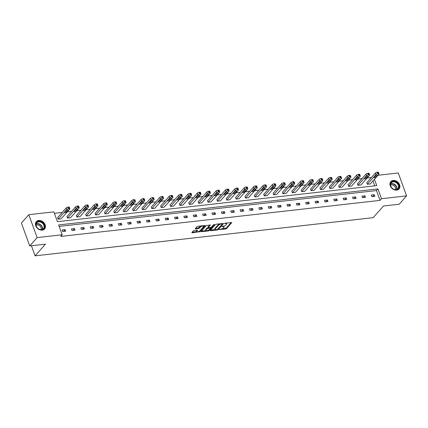 <?xml version="1.0" encoding="UTF-8"?>
<svg xmlns="http://www.w3.org/2000/svg" width="428" height="428" viewBox="0 0 428 428"><rect width="100%" height="100%" fill="white"/><g stroke="black" fill="none" stroke-linecap="round" stroke-linejoin="round"><path stroke-width="0.64" d="M219.168 229.542L225.642 229.017L226.519 228.622L231.805 222.56L225.176 223.175L224.518 223.571L225.583 223.539A2.22 0.802 160 0 1 226.738 223.828A2.22 0.802 160 0 1 226.54 224.374L226.107 224.866A2.22 0.802 160 0 1 223.293 226.128L221.865 226.498L222.886 226.589A2.22 0.802 160 0 1 224.042 226.877A2.22 0.802 160 0 1 223.844 227.423L223.405 227.915A2.22 0.802 160 0 1 220.591 229.173L219.168 229.542M38.707 220.468A5.511 4.275 -138.5 0 1 44.405 223.341A5.511 4.275 -138.5 0 1 44.587 228.948A5.511 4.275 -138.5 0 1 42.217 230.125A5.511 4.275 -138.5 0 1 36.519 227.252A5.511 4.275 -138.5 0 1 36.337 221.645A5.511 4.275 -138.5 0 1 38.707 220.468M393.172 180.456A5.511 4.275 -138.5 0 1 398.869 183.328A5.511 4.275 -138.5 0 1 399.051 188.935A5.511 4.275 -138.5 0 1 396.681 190.107A5.511 4.275 -138.5 0 1 390.983 187.234A5.511 4.275 -138.5 0 1 390.801 181.633A5.511 4.275 -138.5 0 1 393.172 180.456M194.173 230.494L193.29 230.885L191.824 232.538L192.124 232.8L199.962 231.623L205.247 225.556L197.929 226.251L197.046 226.642L195.216 228.814L198.555 228.568L200.315 227.182A1.856 0.669 160 0 1 202.177 226.219A1.856 0.669 160 0 1 203.632 226.369A1.856 0.669 160 0 1 203.466 226.824L200.026 230.708A1.856 0.669 160 0 1 198.164 231.671A1.856 0.669 160 0 1 196.709 231.521A1.856 0.669 160 0 1 196.875 231.061L197.511 230.248L197.148 230.157L194.173 230.494M377.999 175.277L398.27 172.987L406.6 195.88L399.212 204.226L383.504 205.996L373.163 217.675L35.096 255.837L45.438 244.158L29.73 245.934L37.124 237.588L28.788 214.696L53.864 211.865L57.432 221.672L376.763 185.624L374.452 179.279M406.6 195.88L381.525 198.71L377.956 188.903L58.625 224.951L62.194 234.758L37.124 237.588M62.194 234.758L60.717 236.427L380.048 200.379L381.525 198.71M210.159 230.473L210.458 230.729L217.413 229.948L218.296 229.552L223.577 223.486L216.263 224.181L215.38 224.577L210.159 230.473M208.249 230.981L200.93 231.676L206.216 225.609L210.432 224.968L208.19 227.701L210.528 227.568L211.405 227.177L213.609 224.684L214.482 224.475L209.126 230.585L208.249 230.981L208.035 230.398M29.73 245.934L21.4 223.042L28.788 214.696M31.421 245.742L35.096 255.837M79.228 207.735A1.412 0.508 160 0 1 79.105 208.083L70.529 217.766L67.522 218.109L66.961 216.563L75.537 206.879A1.412 0.508 -20 0 1 77.329 206.077L77.928 206.007A1.412 0.508 -20 0 1 78.666 206.189L79.228 207.735A1.412 0.508 160 0 0 78.495 207.553L77.891 207.623A1.412 0.508 160 0 0 76.098 208.425L75.537 206.879M97.969 205.622A1.412 0.508 160 0 1 97.841 205.97L89.265 215.653L86.263 215.99L85.696 214.444L94.278 204.761A1.412 0.508 -20 0 1 96.07 203.958L96.669 203.889A1.412 0.508 -20 0 1 97.402 204.076L97.969 205.622A1.412 0.508 160 0 0 97.231 205.44L96.632 205.504A1.412 0.508 160 0 0 94.839 206.307L94.278 204.761M116.705 203.509A1.412 0.508 160 0 1 116.582 203.856L108 213.54L104.999 213.877L104.437 212.331L113.013 202.647A1.412 0.508 -20 0 1 114.806 201.845L115.405 201.775A1.412 0.508 -20 0 1 116.143 201.963L116.705 203.509A1.412 0.508 160 0 0 115.972 203.321L115.367 203.391A1.412 0.508 160 0 0 113.575 204.193L113.013 202.647M135.446 201.39A1.412 0.508 160 0 1 135.318 201.738L126.742 211.421L123.74 211.764L123.173 210.212L131.754 200.529A1.412 0.508 -20 0 1 133.547 199.726L134.146 199.662A1.412 0.508 -20 0 1 134.879 199.844L135.446 201.39A1.412 0.508 160 0 0 134.708 201.208L134.108 201.272A1.412 0.508 160 0 0 132.316 202.08L131.754 200.529M154.182 199.277A1.412 0.508 160 0 1 154.059 199.625L145.477 209.308L142.476 209.645L141.914 208.099L150.49 198.415A1.412 0.508 -20 0 1 152.282 197.613L152.882 197.543A1.412 0.508 -20 0 1 153.62 197.731L154.182 199.277A1.412 0.508 160 0 0 153.443 199.09L152.844 199.159A1.412 0.508 160 0 0 151.052 199.962L150.49 198.415M172.923 197.158A1.412 0.508 160 0 1 172.794 197.506L164.218 207.189L161.217 207.532L160.65 205.986L169.226 196.302A1.412 0.508 -20 0 1 171.018 195.5L171.623 195.43A1.412 0.508 -20 0 1 172.356 195.612L172.923 197.158A1.412 0.508 160 0 0 172.184 196.976L171.585 197.046A1.412 0.508 160 0 0 169.793 197.848L169.226 196.302M191.658 195.045A1.412 0.508 160 0 1 191.53 195.393L182.954 205.076L179.953 205.413L179.391 203.867L187.967 194.184A1.412 0.508 -20 0 1 189.759 193.381L190.358 193.317A1.412 0.508 -20 0 1 191.097 193.499L191.658 195.045A1.412 0.508 160 0 0 190.92 194.863L190.321 194.927A1.412 0.508 160 0 0 188.529 195.73L187.967 194.184M210.399 192.932A1.412 0.508 160 0 1 210.271 193.279L201.695 202.963L198.694 203.3L198.127 201.754L206.703 192.07A1.412 0.508 -20 0 1 208.495 191.268L209.099 191.198A1.412 0.508 -20 0 1 209.832 191.386L210.399 192.932A1.412 0.508 160 0 0 209.661 192.744L209.062 192.814A1.412 0.508 160 0 0 207.27 193.617L206.703 192.07M229.135 190.813A1.412 0.508 160 0 1 229.007 191.161L220.431 200.844L217.429 201.187L216.868 199.641L225.444 189.957A1.412 0.508 -20 0 1 227.236 189.149L227.835 189.085A1.412 0.508 -20 0 1 228.573 189.267L229.135 190.813A1.412 0.508 160 0 0 228.397 190.631L227.798 190.701A1.412 0.508 160 0 0 226.005 191.503L225.444 189.957M247.871 188.7A1.412 0.508 160 0 1 247.748 189.048L239.172 198.731L236.165 199.068L235.603 197.522L244.179 187.839A1.412 0.508 -20 0 1 245.972 187.036L246.576 186.966A1.412 0.508 -20 0 1 247.309 187.154L247.871 188.7A1.412 0.508 160 0 0 247.138 188.518L246.539 188.582A1.412 0.508 160 0 0 244.746 189.385L244.179 187.839M266.612 186.587A1.412 0.508 160 0 1 266.484 186.934L257.907 196.613L254.906 196.955L254.344 195.409L262.92 185.725A1.412 0.508 -20 0 1 264.713 184.923L265.312 184.853A1.412 0.508 -20 0 1 266.05 185.035L266.612 186.587A1.412 0.508 160 0 0 265.874 186.399L265.274 186.469A1.412 0.508 160 0 0 263.482 187.271L262.92 185.725M285.348 184.468A1.412 0.508 160 0 1 285.225 184.816L276.649 194.499L273.642 194.836L273.08 193.29L281.656 183.607A1.412 0.508 -20 0 1 283.448 182.804L284.053 182.74A1.412 0.508 -20 0 1 284.786 182.922L285.348 184.468A1.412 0.508 160 0 0 284.615 184.286L284.015 184.35A1.412 0.508 160 0 0 282.223 185.153L281.656 183.607M304.089 182.355A1.412 0.508 160 0 1 303.96 182.703L295.384 192.386L292.383 192.723L291.821 191.177L300.397 181.493A1.412 0.508 -20 0 1 302.189 180.691L302.789 180.621A1.412 0.508 -20 0 1 303.527 180.809L304.089 182.355A1.412 0.508 160 0 0 303.35 182.168L302.751 182.237A1.412 0.508 160 0 0 300.959 183.04L300.397 181.493M322.824 180.236A1.412 0.508 160 0 1 322.701 180.584L314.125 190.267L311.119 190.61L310.557 189.064L319.133 179.38A1.412 0.508 -20 0 1 320.925 178.578L321.524 178.508A1.412 0.508 -20 0 1 322.263 178.69L322.824 180.236A1.412 0.508 160 0 0 322.091 180.054L321.487 180.124A1.412 0.508 160 0 0 319.695 180.926L319.133 179.38M341.565 178.123A1.412 0.508 160 0 1 341.437 178.471L332.861 188.154L329.86 188.491L329.298 186.945L337.874 177.262A1.412 0.508 -20 0 1 339.666 176.459L340.265 176.389A1.412 0.508 -20 0 1 341.004 176.577L341.565 178.123A1.412 0.508 160 0 0 340.827 177.941L340.228 178.005A1.412 0.508 160 0 0 338.436 178.808L337.874 177.262M360.301 176.01A1.412 0.508 160 0 1 360.178 176.357L351.602 186.041L348.595 186.378L348.034 184.832L356.61 175.148A1.412 0.508 -20 0 1 358.402 174.346L359.001 174.276A1.412 0.508 -20 0 1 359.739 174.464L360.301 176.01A1.412 0.508 160 0 0 359.568 175.822L358.964 175.892A1.412 0.508 160 0 0 357.171 176.694L356.61 175.148M379.042 173.891A1.412 0.508 160 0 1 378.914 174.239L370.338 183.922L367.336 184.265L366.769 182.713L375.351 173.03A1.412 0.508 -20 0 1 377.143 172.227L377.742 172.163A1.412 0.508 -20 0 1 378.475 172.345L379.042 173.891A1.412 0.508 160 0 0 378.304 173.709L377.705 173.773A1.412 0.508 160 0 0 375.912 174.581L375.351 173.03M374.762 185.854L372.975 180.948M371.37 177.529L367.149 178.005M361.997 178.583L357.781 179.059M352.629 179.642L348.413 180.118M343.261 180.702L339.04 181.178M333.894 181.756L329.672 182.232M324.52 182.815L320.305 183.291M315.152 183.874L310.937 184.35M305.785 184.928L301.563 185.404M296.417 185.987L292.196 186.464M287.044 187.047L282.828 187.523M277.676 188.101L273.46 188.577M268.308 189.16L264.087 189.636M258.94 190.219L254.719 190.695M249.567 191.279L245.351 191.755M240.199 192.333L235.983 192.809M230.831 193.392L226.615 193.868M221.463 194.451L217.242 194.927M212.095 195.505L207.874 195.981M202.722 196.564L198.506 197.041M193.354 197.624L189.139 198.1M183.987 198.678L179.765 199.154M174.619 199.737L170.398 200.213M165.245 200.796L161.03 201.272M155.878 201.85L151.662 202.326M146.51 202.909L142.289 203.386M137.142 203.969L132.921 204.445M127.769 205.028L123.553 205.504M118.401 206.082L114.185 206.558M109.033 207.141L104.812 207.617M99.665 208.201L95.444 208.677M90.297 209.255L86.076 209.731M80.924 210.314L76.708 210.79M71.556 211.373L67.34 211.849M62.188 212.427L54.388 213.31M369.669 174.95A1.412 0.508 160 0 1 369.546 175.298L360.97 184.982L357.963 185.319L357.401 183.773L365.977 174.089A1.412 0.508 -20 0 1 367.77 173.286L368.374 173.217A1.412 0.508 -20 0 1 369.107 173.404L369.669 174.95A1.412 0.508 160 0 0 368.936 174.768L368.337 174.833A1.412 0.508 160 0 0 366.545 175.635L365.977 174.089M350.933 177.064A1.412 0.508 160 0 1 350.805 177.411L342.229 187.095L339.227 187.437L338.666 185.891L347.242 176.208A1.412 0.508 -20 0 1 349.034 175.4L349.633 175.336A1.412 0.508 -20 0 1 350.372 175.517L350.933 177.064A1.412 0.508 160 0 0 350.195 176.882L349.596 176.951A1.412 0.508 160 0 0 347.804 177.754L347.242 176.208M332.198 179.182A1.412 0.508 160 0 1 332.069 179.53L323.493 189.213L320.492 189.551L319.925 188.004L328.501 178.321A1.412 0.508 -20 0 1 330.293 177.518L330.898 177.449A1.412 0.508 -20 0 1 331.63 177.636L332.198 179.182A1.412 0.508 160 0 0 331.459 178.995L330.86 179.065A1.412 0.508 160 0 0 329.068 179.867L328.501 178.321M313.457 181.295A1.412 0.508 160 0 1 313.333 181.643L304.752 191.327L301.751 191.664L301.189 190.118L309.765 180.434A1.412 0.508 -20 0 1 311.557 179.632L312.156 179.567A1.412 0.508 -20 0 1 312.895 179.749L313.457 181.295A1.412 0.508 160 0 0 312.718 181.114L312.119 181.178A1.412 0.508 160 0 0 310.327 181.98L309.765 180.434M294.721 183.409A1.412 0.508 160 0 1 294.592 183.756L286.016 193.44L283.015 193.782L282.448 192.236L291.029 182.553A1.412 0.508 -20 0 1 292.822 181.75L293.421 181.681A1.412 0.508 -20 0 1 294.154 181.863L294.721 183.409A1.412 0.508 160 0 0 293.983 183.227L293.383 183.296A1.412 0.508 160 0 0 291.591 184.099L291.029 182.553M275.98 185.527A1.412 0.508 160 0 1 275.857 185.875L267.275 195.559L264.274 195.896L263.712 194.349L272.288 184.666A1.412 0.508 -20 0 1 274.08 183.863L274.68 183.794A1.412 0.508 -20 0 1 275.418 183.981L275.98 185.527A1.412 0.508 160 0 0 275.247 185.34L274.642 185.41A1.412 0.508 160 0 0 272.85 186.212L272.288 184.666M257.244 187.641A1.412 0.508 160 0 1 257.116 187.988L248.54 197.672L245.538 198.014L244.971 196.463L253.553 186.779A1.412 0.508 -20 0 1 255.345 185.977L255.944 185.913A1.412 0.508 -20 0 1 256.677 186.094L257.244 187.641A1.412 0.508 160 0 0 256.506 187.459L255.907 187.523A1.412 0.508 160 0 0 254.114 188.331L253.553 186.779M238.503 189.759A1.412 0.508 160 0 1 238.38 190.107L229.804 199.79L226.797 200.127L226.235 198.581L234.811 188.898A1.412 0.508 -20 0 1 236.604 188.095L237.203 188.026A1.412 0.508 -20 0 1 237.941 188.213L238.503 189.759A1.412 0.508 160 0 0 237.77 189.572L237.166 189.641A1.412 0.508 160 0 0 235.373 190.444L234.811 188.898M219.767 191.872A1.412 0.508 160 0 1 219.639 192.22L211.063 201.904L208.061 202.241L207.5 200.695L216.076 191.011A1.412 0.508 -20 0 1 217.868 190.209L218.467 190.139A1.412 0.508 -20 0 1 219.206 190.326L219.767 191.872A1.412 0.508 160 0 0 219.029 191.691L218.43 191.755A1.412 0.508 160 0 0 216.638 192.557L216.076 191.011M201.026 193.986A1.412 0.508 160 0 1 200.903 194.333L192.327 204.017L189.32 204.359L188.759 202.813L197.335 193.13A1.412 0.508 -20 0 1 199.127 192.327L199.726 192.258A1.412 0.508 -20 0 1 200.465 192.44L201.026 193.986A1.412 0.508 160 0 0 200.293 193.804L199.689 193.873A1.412 0.508 160 0 0 197.897 194.676L197.335 193.13M182.291 196.104A1.412 0.508 160 0 1 182.162 196.452L173.586 206.136L170.585 206.473L170.023 204.926L178.599 195.243A1.412 0.508 -20 0 1 180.391 194.44L180.991 194.371A1.412 0.508 -20 0 1 181.729 194.558L182.291 196.104A1.412 0.508 160 0 0 181.552 195.917L180.953 195.987A1.412 0.508 160 0 0 179.161 196.789L178.599 195.243M163.549 198.218A1.412 0.508 160 0 1 163.426 198.565L154.85 208.249L151.844 208.586L151.282 207.04L159.858 197.356A1.412 0.508 -20 0 1 161.65 196.554L162.249 196.489A1.412 0.508 -20 0 1 162.988 196.671L163.549 198.218A1.412 0.508 160 0 0 162.817 198.036L162.212 198.1A1.412 0.508 160 0 0 160.42 198.902L159.858 197.356M144.814 200.336A1.412 0.508 160 0 1 144.685 200.684L136.109 210.362L133.108 210.704L132.546 209.158L141.122 199.475A1.412 0.508 -20 0 1 142.915 198.672L143.514 198.603A1.412 0.508 -20 0 1 144.252 198.785L144.814 200.336A1.412 0.508 160 0 0 144.076 200.149L143.476 200.218A1.412 0.508 160 0 0 141.684 201.021L141.122 199.475M126.073 202.449A1.412 0.508 160 0 1 125.95 202.797L117.374 212.481L114.367 212.818L113.805 211.272L122.381 201.588A1.412 0.508 -20 0 1 124.174 200.786L124.778 200.716A1.412 0.508 -20 0 1 125.511 200.903L126.073 202.449A1.412 0.508 160 0 0 125.34 202.267L124.741 202.332A1.412 0.508 160 0 0 122.948 203.134L122.381 201.588M107.337 204.563A1.412 0.508 160 0 1 107.209 204.91L98.633 214.594L95.631 214.936L95.07 213.39L103.646 203.707A1.412 0.508 -20 0 1 105.438 202.899L106.037 202.835A1.412 0.508 -20 0 1 106.775 203.016L107.337 204.563A1.412 0.508 160 0 0 106.599 204.381L106 204.45A1.412 0.508 160 0 0 104.207 205.253L103.646 203.707M88.596 206.681A1.412 0.508 160 0 1 88.473 207.029L79.897 216.712L76.89 217.049L76.328 215.503L84.904 205.82A1.412 0.508 -20 0 1 86.697 205.017L87.301 204.948A1.412 0.508 -20 0 1 88.034 205.135L88.596 206.681A1.412 0.508 160 0 0 87.863 206.494L87.264 206.564A1.412 0.508 160 0 0 85.472 207.366L84.904 205.82M69.86 208.794A1.412 0.508 160 0 1 69.732 209.142L61.156 218.826L58.155 219.163L57.593 217.617L66.169 207.933A1.412 0.508 -20 0 1 67.961 207.131L68.56 207.066A1.412 0.508 -20 0 1 69.299 207.248L69.86 208.794A1.412 0.508 160 0 0 69.122 208.613L68.523 208.677A1.412 0.508 160 0 0 66.731 209.479L66.169 207.933M380.048 200.379L376.48 190.572L59.15 226.396M376.48 190.572L377.956 188.903M62.097 229.991L65.099 229.654L65.661 231.2L62.659 231.537L62.097 229.991M71.465 228.937L74.467 228.595L75.028 230.141L72.027 230.483L71.465 228.937M80.833 227.878L83.835 227.541L84.402 229.087L81.395 229.424L80.833 227.878M90.201 226.819L93.208 226.482L93.769 228.028L90.768 228.365L90.201 226.819M99.574 225.765L102.576 225.422L103.137 226.968L100.136 227.311L99.574 225.765M108.942 224.705L111.943 224.363L112.505 225.914L109.504 226.251L108.942 224.705M118.31 223.646L121.311 223.309L121.878 224.855L118.872 225.192L118.31 223.646M127.678 222.587L130.684 222.25L131.246 223.796L128.239 224.138L127.678 222.587M137.046 221.533L140.052 221.19L140.614 222.737L137.613 223.079L137.046 221.533M146.419 220.474L149.42 220.136L149.982 221.683L146.981 222.02L146.419 220.474M155.787 219.414L158.788 219.077L159.35 220.623L156.348 220.96L155.787 219.414M165.155 218.36L168.156 218.018L168.723 219.564L165.716 219.906L165.155 218.36M174.522 217.301L177.529 216.964L178.091 218.51L175.089 218.847L174.522 217.301M183.896 216.242L186.897 215.905L187.459 217.451L184.457 217.788L183.896 216.242M193.263 215.188L196.265 214.845L196.827 216.391L193.825 216.734L193.263 215.188M202.631 214.128L205.633 213.791L206.2 215.338L203.193 215.675L202.631 214.128M211.999 213.069L215.006 212.732L215.568 214.278L212.566 214.615L211.999 213.069M221.372 212.015L224.374 211.673L224.935 213.219L221.934 213.561L221.372 212.015M230.74 210.956L233.742 210.613L234.303 212.165L231.302 212.502L230.74 210.956M240.108 209.897L243.109 209.56L243.676 211.106L240.67 211.443L240.108 209.897M249.476 208.837L252.483 208.5L253.044 210.046L250.043 210.389L249.476 208.837M258.849 207.783L261.85 207.441L262.412 208.987L259.411 209.329L258.849 207.783M268.217 206.724L271.218 206.387L271.78 207.933L268.779 208.27L268.217 206.724M277.585 205.665L280.586 205.328L281.153 206.874L278.147 207.211L277.585 205.665M286.953 204.611L289.959 204.268L290.521 205.815L287.514 206.157L286.953 204.611M296.32 203.551L299.327 203.214L299.889 204.761L296.888 205.098L296.32 203.551M305.694 202.492L308.695 202.155L309.257 203.701L306.255 204.038L305.694 202.492M315.062 201.438L318.063 201.096L318.625 202.642L315.623 202.984L315.062 201.438M324.429 200.379L327.431 200.042L327.998 201.588L324.991 201.925L324.429 200.379M333.797 199.32L336.804 198.983L337.366 200.529L334.364 200.866L333.797 199.32M343.17 198.266L346.172 197.923L346.734 199.469L343.732 199.812L343.17 198.266M352.538 197.206L355.54 196.864L356.101 198.415L353.1 198.752L352.538 197.206M361.906 196.147L364.907 195.81L365.475 197.356L362.468 197.693L361.906 196.147M371.274 195.088L374.281 194.751L374.842 196.297L371.841 196.639L371.274 195.088M374.281 194.751L372.692 196.543M364.907 195.81L363.324 197.597M355.54 196.864L353.956 198.656M346.172 197.923L344.588 199.716M336.804 198.983L335.215 200.769M327.431 200.042L325.847 201.829M318.063 201.096L316.479 202.888M308.695 202.155L307.111 203.942M299.327 203.214L297.744 205.001M289.959 204.268L288.37 206.061M280.586 205.328L279.002 207.115M271.218 206.387L269.635 208.174M261.85 207.441L260.267 209.233M252.483 208.5L250.894 210.292M243.109 209.56L241.526 211.346M233.742 210.613L232.158 212.406M224.374 211.673L222.79 213.465M215.006 212.732L213.417 214.519M205.633 213.791L204.049 215.578M196.265 214.845L194.681 216.638M186.897 215.905L185.313 217.691M177.529 216.964L175.945 218.751M168.156 218.018L166.572 219.81M158.788 219.077L157.204 220.864M149.42 220.136L147.837 221.923M140.052 221.19L138.469 222.983M130.684 222.25L129.096 224.042M121.311 223.309L119.728 225.096M111.943 224.363L110.36 226.155M102.576 225.422L100.992 227.215M93.208 226.482L91.619 228.268M83.835 227.541L82.251 229.328M74.467 228.595L72.883 230.387M65.099 229.654L63.515 231.441M224.042 226.877L223.817 226.257A2.22 0.802 160 0 0 223.646 226.075M226.738 223.828L226.514 223.213A2.22 0.802 160 0 0 226.369 223.042M222.057 228.777L226.294 228.006L231.174 222.496M222.421 224.021L222.951 223.427M210.506 230.082L215.311 229.542M217.173 229.563L222.373 224.112L221.308 224.026A2.22 0.802 160 0 0 218.494 225.283L215.359 228.82A2.22 0.802 160 0 0 215.161 229.365A2.22 0.802 160 0 0 216.317 229.659L217.173 229.563M219.618 223.801A2.22 0.802 160 0 0 218.269 224.668L218.494 225.283M215.161 229.365L214.936 228.75A2.22 0.802 160 0 1 215.134 228.204L218.269 224.668M205.986 230.59L201.337 231.115M209.8 224.909L208.029 226.915L208.19 227.701M211.277 227.289L210.485 228.183M209.014 229.841L209.126 230.585M206.055 230.013A1.856 0.669 160 0 0 205.889 230.467A1.856 0.669 160 0 0 207.345 230.622A1.856 0.669 160 0 0 209.212 229.654L210.421 228.29L210.121 228.028L207.27 228.643L206.055 230.013L205.831 229.392A1.856 0.669 160 0 0 205.665 229.852L205.889 230.467M205.831 229.392L207.04 228.028L208.158 227.605M208.185 230.334L208.901 229.97M196.709 231.521L196.484 230.901A1.856 0.669 160 0 1 196.65 230.446L196.88 230.184M203.632 226.369L203.407 225.754A1.856 0.669 160 0 0 203.327 225.642M201.096 225.893A1.856 0.669 160 0 0 200.085 226.562L200.315 227.182M195.623 228.252L198.33 227.947L200.085 226.562M199.068 231.355L199.833 230.89M203.594 226.647L204.616 225.497M192.172 232.153L196.789 231.628M367.336 184.265L375.912 174.581M375.388 175.721L373.97 177.32A1.129 0.407 160 0 0 373.869 177.599A1.129 0.407 160 0 0 374.757 177.69A1.129 0.407 160 0 0 375.891 177.106L377.309 175.501A1.129 0.407 160 0 0 377.41 175.223A1.129 0.407 160 0 0 376.522 175.132A1.129 0.407 160 0 0 375.388 175.721L375.891 177.106M357.963 185.319L366.545 175.635M366.02 176.775L364.603 178.38A1.129 0.407 160 0 0 364.501 178.658A1.129 0.407 160 0 0 365.389 178.749A1.129 0.407 160 0 0 366.523 178.16L367.941 176.561A1.129 0.407 160 0 0 368.043 176.282A1.129 0.407 160 0 0 367.154 176.186A1.129 0.407 160 0 0 366.02 176.775M348.595 186.378L357.171 176.694M356.652 177.834L355.229 179.434A1.129 0.407 160 0 0 355.133 179.712A1.129 0.407 160 0 0 356.016 179.808A1.129 0.407 160 0 0 357.155 179.22L358.573 177.62A1.129 0.407 160 0 0 358.675 177.342A1.129 0.407 160 0 0 357.787 177.246A1.129 0.407 160 0 0 356.652 177.834L357.155 179.22M397.441 183.066A4.767 3.697 -138.5 0 1 398.035 188.935A4.767 3.697 -138.5 0 1 391.941 188.031A4.767 3.697 -138.5 0 1 391.347 182.162A4.767 3.697 -138.5 0 1 397.441 183.066M391.995 188.015A4.414 3.424 41.5 0 0 397.847 188.641A4.414 3.424 41.5 0 0 397.088 183.414A4.414 3.424 41.5 0 0 391.24 182.788A4.414 3.424 41.5 0 0 391.995 188.015M390.561 185.201A3.478 2.696 -138.5 0 1 394.53 186.185A3.478 2.696 -138.5 0 1 395.536 189.604M398.687 189.288A5.473 4.248 41.5 0 0 398.789 189.176A5.473 4.248 41.5 0 0 397.847 182.697A5.473 4.248 41.5 0 0 390.593 181.921A5.473 4.248 41.5 0 0 390.497 182.034M42.977 223.079A4.767 3.697 -138.5 0 1 43.57 228.953A4.767 3.697 -138.5 0 1 37.477 228.049A4.767 3.697 -138.5 0 1 36.883 222.175A4.767 3.697 -138.5 0 1 42.977 223.079M37.53 228.033A4.414 3.424 41.5 0 0 43.383 228.659A4.414 3.424 41.5 0 0 42.623 223.432A4.414 3.424 41.5 0 0 36.776 222.806A4.414 3.424 41.5 0 0 37.53 228.033M36.096 225.214A3.478 2.696 -138.5 0 1 40.066 226.198A3.478 2.696 -138.5 0 1 41.072 229.622M44.223 229.301A5.473 4.248 41.5 0 0 44.325 229.194A5.473 4.248 41.5 0 0 43.383 222.71A5.473 4.248 41.5 0 0 36.129 221.934A5.473 4.248 41.5 0 0 36.032 222.046M339.227 187.437L347.804 177.754M347.279 178.893L345.861 180.493A1.129 0.407 160 0 0 345.76 180.771A1.129 0.407 160 0 0 346.648 180.867A1.129 0.407 160 0 0 347.782 180.279L349.205 178.674A1.129 0.407 160 0 0 349.302 178.396A1.129 0.407 160 0 0 348.413 178.305A1.129 0.407 160 0 0 347.279 178.893L347.782 180.279M329.86 188.491L338.436 178.808M337.911 179.947L336.494 181.552A1.129 0.407 160 0 0 336.392 181.83A1.129 0.407 160 0 0 337.28 181.921A1.129 0.407 160 0 0 338.414 181.333L339.832 179.733A1.129 0.407 160 0 0 339.934 179.455A1.129 0.407 160 0 0 339.046 179.364A1.129 0.407 160 0 0 337.911 179.947L338.414 181.333M320.492 189.551L329.068 179.867M328.544 181.007L327.126 182.612A1.129 0.407 160 0 0 327.024 182.89A1.129 0.407 160 0 0 327.912 182.981A1.129 0.407 160 0 0 329.046 182.392L330.464 180.793A1.129 0.407 160 0 0 330.566 180.514A1.129 0.407 160 0 0 329.678 180.418A1.129 0.407 160 0 0 328.544 181.007L329.046 182.392M311.119 190.61L319.695 180.926M319.176 182.066L317.753 183.666A1.129 0.407 160 0 0 317.656 183.944A1.129 0.407 160 0 0 318.544 184.04A1.129 0.407 160 0 0 319.679 183.452L321.096 181.846A1.129 0.407 160 0 0 321.198 181.568A1.129 0.407 160 0 0 320.31 181.477A1.129 0.407 160 0 0 319.176 182.066L319.679 183.452M301.751 191.664L310.327 181.98M309.802 183.125L308.385 184.725A1.129 0.407 160 0 0 308.283 185.003A1.129 0.407 160 0 0 309.171 185.094A1.129 0.407 160 0 0 310.305 184.505L311.728 182.906A1.129 0.407 160 0 0 311.825 182.628A1.129 0.407 160 0 0 310.942 182.537A1.129 0.407 160 0 0 309.802 183.125L310.305 184.505M292.383 192.723L300.959 183.04M300.435 184.179L299.017 185.784A1.129 0.407 160 0 0 298.915 186.062A1.129 0.407 160 0 0 299.803 186.153A1.129 0.407 160 0 0 300.938 185.565L302.355 183.965A1.129 0.407 160 0 0 302.457 183.687A1.129 0.407 160 0 0 301.569 183.591A1.129 0.407 160 0 0 300.435 184.179L300.938 185.565M283.015 193.782L291.591 184.099M291.067 185.238L289.649 186.838A1.129 0.407 160 0 0 289.547 187.116A1.129 0.407 160 0 0 290.435 187.213A1.129 0.407 160 0 0 291.57 186.624L292.987 185.019A1.129 0.407 160 0 0 293.089 184.741A1.129 0.407 160 0 0 292.201 184.65A1.129 0.407 160 0 0 291.067 185.238L291.57 186.624M273.642 194.836L282.223 185.153M281.699 186.298L280.281 187.897A1.129 0.407 160 0 0 280.18 188.176A1.129 0.407 160 0 0 281.068 188.267A1.129 0.407 160 0 0 282.202 187.678L283.62 186.078A1.129 0.407 160 0 0 283.721 185.8A1.129 0.407 160 0 0 282.833 185.709A1.129 0.407 160 0 0 281.699 186.298L282.202 187.678M264.274 195.896L272.85 186.212M272.326 187.352L270.908 188.957A1.129 0.407 160 0 0 270.806 189.235A1.129 0.407 160 0 0 271.694 189.326A1.129 0.407 160 0 0 272.834 188.737L274.252 187.138A1.129 0.407 160 0 0 274.353 186.859A1.129 0.407 160 0 0 273.465 186.763A1.129 0.407 160 0 0 272.326 187.352L272.834 188.737M254.906 196.955L263.482 187.271M262.958 188.411L261.54 190.011A1.129 0.407 160 0 0 261.438 190.289A1.129 0.407 160 0 0 262.327 190.385A1.129 0.407 160 0 0 263.461 189.797L264.879 188.192A1.129 0.407 160 0 0 264.98 187.913A1.129 0.407 160 0 0 264.092 187.822A1.129 0.407 160 0 0 262.958 188.411L263.461 189.797M245.538 198.014L254.114 188.331M253.59 189.47L252.172 191.07A1.129 0.407 160 0 0 252.071 191.348A1.129 0.407 160 0 0 252.959 191.439A1.129 0.407 160 0 0 254.093 190.856L255.511 189.251A1.129 0.407 160 0 0 255.612 188.973A1.129 0.407 160 0 0 254.724 188.882A1.129 0.407 160 0 0 253.59 189.47L254.093 190.856M236.165 199.068L244.746 189.385M244.222 190.524L242.804 192.129A1.129 0.407 160 0 0 242.703 192.407A1.129 0.407 160 0 0 243.591 192.498A1.129 0.407 160 0 0 244.725 191.91L246.143 190.31A1.129 0.407 160 0 0 246.244 190.032A1.129 0.407 160 0 0 245.356 189.936A1.129 0.407 160 0 0 244.222 190.524M226.797 200.127L235.373 190.444M234.854 191.584L233.431 193.183A1.129 0.407 160 0 0 233.33 193.461A1.129 0.407 160 0 0 234.218 193.558A1.129 0.407 160 0 0 235.357 192.969L236.775 191.37A1.129 0.407 160 0 0 236.877 191.091A1.129 0.407 160 0 0 235.989 190.995A1.129 0.407 160 0 0 234.854 191.584M217.429 201.187L226.005 191.503M225.481 192.643L224.063 194.242A1.129 0.407 160 0 0 223.962 194.521A1.129 0.407 160 0 0 224.85 194.617A1.129 0.407 160 0 0 225.984 194.028L227.402 192.423A1.129 0.407 160 0 0 227.503 192.145A1.129 0.407 160 0 0 226.615 192.054A1.129 0.407 160 0 0 225.481 192.643L225.984 194.028M208.061 202.241L216.638 192.557M216.113 193.697L214.696 195.302A1.129 0.407 160 0 0 214.594 195.58A1.129 0.407 160 0 0 215.482 195.671A1.129 0.407 160 0 0 216.616 195.082L218.034 193.483A1.129 0.407 160 0 0 218.136 193.205A1.129 0.407 160 0 0 217.247 193.114A1.129 0.407 160 0 0 216.113 193.697L216.616 195.082M198.694 203.3L207.27 193.617M206.745 194.756L205.328 196.361A1.129 0.407 160 0 0 205.226 196.634A1.129 0.407 160 0 0 206.114 196.73A1.129 0.407 160 0 0 207.248 196.142L208.666 194.542A1.129 0.407 160 0 0 208.768 194.264A1.129 0.407 160 0 0 207.88 194.168A1.129 0.407 160 0 0 206.745 194.756L207.248 196.142M189.32 204.359L197.897 194.676M197.378 195.815L195.954 197.415A1.129 0.407 160 0 0 195.858 197.693A1.129 0.407 160 0 0 196.741 197.79A1.129 0.407 160 0 0 197.88 197.201L199.298 195.596A1.129 0.407 160 0 0 199.4 195.318A1.129 0.407 160 0 0 198.512 195.227A1.129 0.407 160 0 0 197.378 195.815M179.953 205.413L188.529 195.73M188.004 196.875L186.587 198.474A1.129 0.407 160 0 0 186.485 198.752A1.129 0.407 160 0 0 187.373 198.843A1.129 0.407 160 0 0 188.507 198.255L189.93 196.655A1.129 0.407 160 0 0 190.027 196.377A1.129 0.407 160 0 0 189.139 196.286A1.129 0.407 160 0 0 188.004 196.875L188.507 198.255M170.585 206.473L179.161 196.789M178.637 197.929L177.219 199.534A1.129 0.407 160 0 0 177.117 199.812A1.129 0.407 160 0 0 178.005 199.903A1.129 0.407 160 0 0 179.139 199.314L180.557 197.715A1.129 0.407 160 0 0 180.659 197.436A1.129 0.407 160 0 0 179.771 197.34A1.129 0.407 160 0 0 178.637 197.929L179.139 199.314M161.217 207.532L169.793 197.848M169.269 198.988L167.851 200.588A1.129 0.407 160 0 0 167.749 200.866A1.129 0.407 160 0 0 168.637 200.962A1.129 0.407 160 0 0 169.772 200.374L171.189 198.769A1.129 0.407 160 0 0 171.291 198.49A1.129 0.407 160 0 0 170.403 198.399A1.129 0.407 160 0 0 169.269 198.988L169.772 200.374M151.844 208.586L160.42 198.902M159.901 200.047L158.478 201.647A1.129 0.407 160 0 0 158.381 201.925A1.129 0.407 160 0 0 159.269 202.016A1.129 0.407 160 0 0 160.404 201.428L161.821 199.828A1.129 0.407 160 0 0 161.923 199.55A1.129 0.407 160 0 0 161.035 199.459A1.129 0.407 160 0 0 159.901 200.047L160.404 201.428M142.476 209.645L151.052 199.962M150.528 201.101L149.11 202.706A1.129 0.407 160 0 0 149.008 202.984A1.129 0.407 160 0 0 149.896 203.075A1.129 0.407 160 0 0 151.031 202.487L152.454 200.887A1.129 0.407 160 0 0 152.55 200.609A1.129 0.407 160 0 0 151.667 200.513A1.129 0.407 160 0 0 150.528 201.101L151.031 202.487M133.108 210.704L141.684 201.021M141.16 202.16L139.742 203.76A1.129 0.407 160 0 0 139.64 204.038A1.129 0.407 160 0 0 140.528 204.135A1.129 0.407 160 0 0 141.663 203.546L143.08 201.941A1.129 0.407 160 0 0 143.182 201.663A1.129 0.407 160 0 0 142.294 201.572A1.129 0.407 160 0 0 141.16 202.16L141.663 203.546M123.74 211.764L132.316 202.08M131.792 203.22L130.374 204.819A1.129 0.407 160 0 0 130.273 205.098A1.129 0.407 160 0 0 131.161 205.189A1.129 0.407 160 0 0 132.295 204.605L133.713 203A1.129 0.407 160 0 0 133.814 202.722A1.129 0.407 160 0 0 132.926 202.631A1.129 0.407 160 0 0 131.792 203.22L132.295 204.605M114.367 212.818L122.948 203.134M122.424 204.274L121.006 205.879A1.129 0.407 160 0 0 120.905 206.157A1.129 0.407 160 0 0 121.793 206.248A1.129 0.407 160 0 0 122.927 205.659L124.345 204.06A1.129 0.407 160 0 0 124.446 203.781A1.129 0.407 160 0 0 123.558 203.685A1.129 0.407 160 0 0 122.424 204.274M104.999 213.877L113.575 204.193M113.051 205.333L111.633 206.933A1.129 0.407 160 0 0 111.531 207.211A1.129 0.407 160 0 0 112.42 207.307A1.129 0.407 160 0 0 113.559 206.719L114.977 205.119A1.129 0.407 160 0 0 115.079 204.841A1.129 0.407 160 0 0 114.19 204.745A1.129 0.407 160 0 0 113.051 205.333L113.559 206.719M95.631 214.936L104.207 205.253M103.683 206.392L102.265 207.992A1.129 0.407 160 0 0 102.164 208.27A1.129 0.407 160 0 0 103.052 208.366A1.129 0.407 160 0 0 104.186 207.778L105.604 206.173A1.129 0.407 160 0 0 105.705 205.895A1.129 0.407 160 0 0 104.817 205.804A1.129 0.407 160 0 0 103.683 206.392L104.186 207.778M86.263 215.99L94.839 206.307M94.315 207.446L92.897 209.051A1.129 0.407 160 0 0 92.796 209.329A1.129 0.407 160 0 0 93.684 209.42A1.129 0.407 160 0 0 94.818 208.832L96.236 207.232A1.129 0.407 160 0 0 96.337 206.954A1.129 0.407 160 0 0 95.449 206.863A1.129 0.407 160 0 0 94.315 207.446L94.818 208.832M76.89 217.049L85.472 207.366M84.947 208.506L83.53 210.111A1.129 0.407 160 0 0 83.428 210.383A1.129 0.407 160 0 0 84.316 210.48A1.129 0.407 160 0 0 85.45 209.891L86.868 208.292A1.129 0.407 160 0 0 86.97 208.013A1.129 0.407 160 0 0 86.082 207.917A1.129 0.407 160 0 0 84.947 208.506L85.45 209.891M67.522 218.109L76.098 208.425M75.579 209.565L74.156 211.165A1.129 0.407 160 0 0 74.06 211.443A1.129 0.407 160 0 0 74.943 211.539A1.129 0.407 160 0 0 76.082 210.951L77.5 209.346A1.129 0.407 160 0 0 77.602 209.067A1.129 0.407 160 0 0 76.714 208.976A1.129 0.407 160 0 0 75.579 209.565L76.082 210.951M58.155 219.163L66.731 209.479M66.206 210.624L64.788 212.224A1.129 0.407 160 0 0 64.687 212.502A1.129 0.407 160 0 0 65.575 212.593A1.129 0.407 160 0 0 66.709 212.004L68.132 210.405A1.129 0.407 160 0 0 68.229 210.127A1.129 0.407 160 0 0 67.34 210.036A1.129 0.407 160 0 0 66.206 210.624L66.709 212.004M219.275 229.451L219.377 229.724M224.673 223.357L224.77 223.63M221.971 226.407L222.073 226.68M222.742 226.193L222.886 226.589M225.438 223.143L225.583 223.539M226.294 228.006L226.519 228.622M225.417 228.397L225.642 229.017M218.077 228.959L218.296 229.552M217.269 229.547L217.413 229.948M210.303 230.307L210.458 230.729M222.02 223.528L222.164 223.93M221.164 223.625L221.308 224.026M215.134 228.204L215.359 228.82M201.139 231.339L201.294 231.767M208.029 226.915L208.254 227.53M209.977 227.632L210.121 228.028M207.922 227.632L208.147 228.252M207.04 228.028L207.27 228.643M196.65 230.446L196.875 231.061M199.207 227.557L199.432 228.172M198.33 227.947L198.555 228.568M195.425 228.477L195.58 228.905M199.737 231.002L199.962 231.623M198.876 231.441L199.084 232.013M191.969 232.377L192.124 232.8M378.304 173.709L377.742 172.163M377.705 173.773L377.143 172.227M377.154 175.079L377.309 175.501M368.936 174.768L368.374 173.217M368.337 174.833L367.77 173.286M367.786 176.133L367.941 176.561M366.02 176.78L366.523 178.16M359.568 175.822L359.001 174.276M358.964 175.892L358.402 174.346M358.418 177.192L358.573 177.62M390.662 183.831A4.414 3.424 -138.5 0 1 395.547 185.153A4.414 3.424 -138.5 0 1 396.879 189.337M396.606 189.444A4.269 3.312 41.5 0 0 395.322 185.394A4.269 3.312 41.5 0 0 390.593 184.115M36.198 223.849A4.414 3.424 -138.5 0 1 41.083 225.171A4.414 3.424 -138.5 0 1 42.415 229.355M42.142 229.456A4.269 3.312 41.5 0 0 40.858 225.412A4.269 3.312 41.5 0 0 36.129 224.133M350.195 176.882L349.633 175.336M349.596 176.951L349.034 175.4M349.05 178.251L349.205 178.674M340.827 177.941L340.265 176.389M340.228 178.005L339.666 176.459M339.677 179.305L339.832 179.733M331.459 178.995L330.898 177.449M330.86 179.065L330.293 177.518M330.309 180.365L330.464 180.793M322.091 180.054L321.524 178.508M321.487 180.124L320.925 178.578M320.941 181.424L321.096 181.846M312.718 181.114L312.156 179.567M312.119 181.178L311.557 179.632M311.573 182.478L311.728 182.906M303.35 182.168L302.789 180.621M302.751 182.237L302.189 180.691M302.2 183.537L302.355 183.965M293.983 183.227L293.421 181.681M293.383 183.296L292.822 181.75M292.832 184.596L292.987 185.019M284.615 184.286L284.053 182.74M284.015 184.35L283.448 182.804M283.464 185.65L283.62 186.078M275.247 185.34L274.68 183.794M274.642 185.41L274.08 183.863M274.097 186.71L274.252 187.138M265.874 186.399L265.312 184.853M265.274 186.469L264.713 184.923M264.723 187.769L264.879 188.192M256.506 187.459L255.944 185.913M255.907 187.523L255.345 185.977M255.356 188.828L255.511 189.251M247.138 188.518L246.576 186.966M246.539 188.582L245.972 187.036M245.988 189.882L246.143 190.31M244.222 190.53L244.725 191.91M237.77 189.572L237.203 188.026M237.166 189.641L236.604 188.095M236.62 190.941L236.775 191.37M234.849 191.584L235.357 192.969M228.397 190.631L227.835 189.085M227.798 190.701L227.236 189.149M227.252 192.001L227.402 192.423M219.029 191.691L218.467 190.139M218.43 191.755L217.868 190.209M217.879 193.055L218.034 193.483M209.661 192.744L209.099 191.198M209.062 192.814L208.495 191.268M208.511 194.114L208.666 194.542M200.293 193.804L199.726 192.258M199.689 193.873L199.127 192.327M199.143 195.173L199.298 195.596M197.372 195.815L197.88 197.201M190.92 194.863L190.358 193.317M190.321 194.927L189.759 193.381M189.775 196.227L189.93 196.655M181.552 195.917L180.991 194.371M180.953 195.987L180.391 194.44M180.402 197.287L180.557 197.715M172.184 196.976L171.623 195.43M171.585 197.046L171.018 195.5M171.034 198.346L171.189 198.769M162.817 198.036L162.249 196.489M162.212 198.1L161.65 196.554M161.666 199.4L161.821 199.828M153.443 199.09L152.882 197.543M152.844 199.159L152.282 197.613M152.298 200.459L152.454 200.887M144.076 200.149L143.514 198.603M143.476 200.218L142.915 198.672M142.925 201.518L143.08 201.941M134.708 201.208L134.146 199.662M134.108 201.272L133.547 199.726M133.557 202.578L133.713 203M125.34 202.267L124.778 200.716M124.741 202.332L124.174 200.786M124.19 203.632L124.345 204.06M122.424 204.279L122.927 205.659M115.972 203.321L115.405 201.775M115.367 203.391L114.806 201.845M114.822 204.691L114.977 205.119M106.599 204.381L106.037 202.835M106 204.45L105.438 202.899M105.449 205.75L105.604 206.173M97.231 205.44L96.669 203.889M96.632 205.504L96.07 203.958M96.081 206.804L96.236 207.232M87.863 206.494L87.301 204.948M87.264 206.564L86.697 205.017M86.713 207.864L86.868 208.292M78.495 207.553L77.928 206.007M77.891 207.623L77.329 206.077M77.345 208.923L77.5 209.346M69.122 208.613L68.56 207.066M68.523 208.677L67.961 207.131M67.977 209.977L68.132 210.405M222.239 223.507L222.416 223.988M210.292 227.594L210.485 228.119"/></g></svg>

